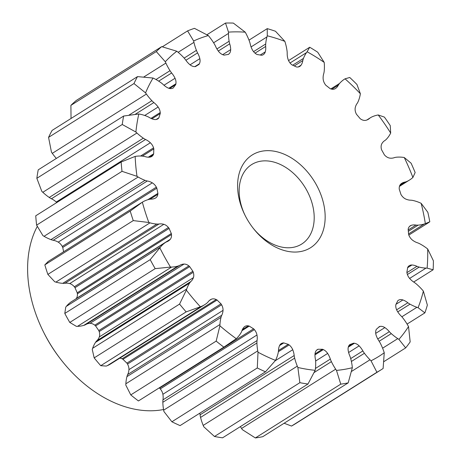 <?xml version="1.0" encoding="UTF-8"?>
<svg xmlns="http://www.w3.org/2000/svg" width="461" height="461" viewBox="0 0 461 461"><rect width="100%" height="100%" fill="white"/><g stroke="black" fill="none" stroke-linecap="round" stroke-linejoin="round"><path stroke-width="0.69" d="M352.342 367.694A183.138 128.878 -122.2 0 1 336.484 370.396A75.287 52.98 -122.2 0 1 335.666 369.186A45.748 32.195 -122.2 0 1 331.396 361.643A19.667 13.842 -122.2 0 1 330.485 359.511A19.667 13.842 -122.2 0 1 330.33 359.084A16.636 11.704 -122.2 0 0 329.932 357.926A16.636 11.704 -122.2 0 0 327.65 353.437A8.546 6.016 -122.2 0 0 323.322 349.594A5.48 3.855 -122.2 0 0 322.418 349.254A159.817 112.467 -122.2 0 1 318.136 349.231A5.48 3.855 -122.2 0 0 317.462 349.542A5.48 3.855 -122.2 0 0 317.41 349.571A8.546 6.016 -122.2 0 0 317.301 349.64A8.546 6.016 -122.2 0 0 315.094 353.385A16.636 11.704 -122.2 0 0 315.387 359.021A19.667 13.842 -122.2 0 1 315.664 361.58A45.748 32.195 -122.2 0 1 315.353 369.105A75.287 52.98 -122.2 0 1 315.18 370.31A183.138 128.878 -122.2 0 1 297.858 367.469A75.287 52.98 -122.2 0 1 297.299 366.143A45.748 32.195 -122.2 0 1 296.648 364.484A45.748 32.195 -122.2 0 1 294.654 358.134A19.667 13.842 -122.2 0 1 294.164 355.54A16.636 11.704 -122.2 0 0 292.925 350.204A16.636 11.704 -122.2 0 0 292.735 349.72A8.546 6.016 -122.2 0 0 289.128 344.932A5.48 3.855 -122.2 0 0 288.263 344.332A159.817 112.467 -122.2 0 1 283.769 342.915A5.48 3.855 -122.2 0 0 282.927 342.972A8.546 6.016 -122.2 0 0 281.25 343.589A8.546 6.016 -122.2 0 0 279.562 345.554A16.636 11.704 -122.2 0 0 278.49 350.585A19.667 13.842 -122.2 0 1 278.156 352.913A45.748 32.195 -122.2 0 1 275.989 359.396A75.287 52.98 -122.2 0 1 275.505 360.398A183.138 128.878 -122.2 0 1 258.01 352.221A75.287 52.98 -122.2 0 1 257.751 350.873A45.748 32.195 -122.2 0 1 256.933 342.996A19.667 13.842 -122.2 0 1 257.054 340.564A16.636 11.704 -122.2 0 0 256.979 334.997A8.546 6.016 -122.2 0 0 256.472 333.182A8.546 6.016 -122.2 0 0 254.363 329.621A5.48 3.855 -122.2 0 0 253.602 328.814A159.817 112.467 -122.2 0 1 249.228 326.094A5.48 3.855 -122.2 0 0 248.329 325.869A8.546 6.016 -122.2 0 0 244.877 326.457A8.546 6.016 -122.2 0 0 244.163 327.022A16.636 11.704 -122.2 0 0 241.806 331.073A19.667 13.842 -122.2 0 1 240.884 333.009A45.748 32.195 -122.2 0 1 237.017 337.971A75.287 52.98 -122.2 0 1 236.268 338.691A183.138 128.878 -122.2 0 1 219.897 325.783A75.287 52.98 -122.2 0 1 219.949 324.521A45.748 32.195 -122.2 0 1 221.026 317.352A19.667 13.842 -122.2 0 1 221.747 315.266A16.636 11.704 -122.2 0 0 223.032 310.362A8.546 6.016 -122.2 0 0 222.375 306.45A8.546 6.016 -122.2 0 0 221.603 304.796A5.48 3.855 -122.2 0 0 220.998 303.839A159.817 112.467 -122.2 0 1 217.073 300.019A5.48 3.855 -122.2 0 0 216.186 299.529A8.546 6.016 -122.2 0 0 211.524 299.172A16.636 11.704 -122.2 0 0 210.372 299.777A16.636 11.704 -122.2 0 0 208.055 301.943A19.667 13.842 -122.2 0 1 206.614 303.338A45.748 32.195 -122.2 0 1 204.742 304.652A45.748 32.195 -122.2 0 1 201.342 306.415A75.287 52.98 -122.2 0 1 200.374 306.796A183.138 128.878 -122.2 0 1 186.342 290.119A75.287 52.98 -122.2 0 1 186.711 289.03A45.748 32.195 -122.2 0 1 189.592 283.106A19.667 13.842 -122.2 0 1 190.86 281.515A16.636 11.704 -122.2 0 0 193.413 277.649A8.546 6.016 -122.2 0 0 193.274 272.301A5.48 3.855 -122.2 0 0 193.113 271.823A5.48 3.855 -122.2 0 0 192.877 271.264A159.817 112.467 -122.2 0 1 189.684 266.631A5.48 3.855 -122.2 0 0 188.872 265.911A8.546 6.016 -122.2 0 0 184.066 264.067A16.636 11.704 -122.2 0 0 179.744 265.357A19.667 13.842 -122.2 0 1 177.894 266.101A45.748 32.195 -122.2 0 1 171.601 267.063A75.287 52.98 -122.2 0 1 170.495 267.08A183.138 128.878 -122.2 0 1 159.84 247.868A75.287 52.98 -122.2 0 1 160.491 247.038A45.748 32.195 -122.2 0 1 164.969 242.797A19.667 13.842 -122.2 0 1 165.43 242.486A19.667 13.842 -122.2 0 1 166.692 241.818A16.636 11.704 -122.2 0 0 168.323 241.022A16.636 11.704 -122.2 0 0 170.316 239.271A8.546 6.016 -122.2 0 0 171.475 234.545A5.48 3.855 -122.2 0 0 171.313 233.508A159.817 112.467 -122.2 0 1 169.101 228.402A5.48 3.855 -122.2 0 0 168.421 227.504A8.546 6.016 -122.2 0 0 163.828 224.311A16.636 11.704 -122.2 0 0 158.97 224.017A19.667 13.842 -122.2 0 1 156.844 224.063A45.748 32.195 -122.2 0 1 149.998 222.842A75.287 52.98 -122.2 0 1 148.834 222.49A183.138 128.878 -122.2 0 1 142.345 202.172A75.287 52.98 -122.2 0 1 143.238 201.653A45.748 32.195 -122.2 0 1 148.978 199.417A19.667 13.842 -122.2 0 1 151.024 199.123A16.636 11.704 -122.2 0 0 155.455 198.08A8.546 6.016 -122.2 0 0 155.645 197.971A8.546 6.016 -122.2 0 0 157.835 194.323A5.48 3.855 -122.2 0 0 157.916 193.361A159.817 112.467 -122.2 0 1 156.844 188.163A5.48 3.855 -122.2 0 0 156.348 187.154A8.546 6.016 -122.2 0 0 152.309 182.85A16.636 11.704 -122.2 0 0 147.278 181A19.667 13.842 -122.2 0 1 145.031 180.343A45.748 32.195 -122.2 0 1 138.144 177.024A75.287 52.98 -122.2 0 1 137.003 176.333A183.138 128.878 -122.2 0 1 135.165 156.412A75.287 52.98 -122.2 0 1 136.231 156.25A45.748 32.195 -122.2 0 1 142.806 156.175A19.667 13.842 -122.2 0 1 145.031 156.59A16.636 11.704 -122.2 0 0 149.934 157.132A8.546 6.016 -122.2 0 0 151.704 156.498A8.546 6.016 -122.2 0 0 153.352 154.625A5.48 3.855 -122.2 0 0 153.674 153.813A159.817 112.467 -122.2 0 1 153.818 148.909A5.48 3.855 -122.2 0 0 153.553 147.86A8.546 6.016 -122.2 0 0 153.34 147.238A8.546 6.016 -122.2 0 0 150.355 142.76A16.636 11.704 -122.2 0 0 145.532 139.493A19.667 13.842 -122.2 0 1 143.336 138.179A45.748 32.195 -122.2 0 1 136.911 133.01A75.287 52.98 -122.2 0 1 135.886 132.03A183.138 128.878 -122.2 0 1 138.83 113.982A75.287 52.98 -122.2 0 1 139.988 114.195A45.748 32.195 -122.2 0 1 146.909 116.287A19.667 13.842 -122.2 0 1 149.145 117.376A16.636 11.704 -122.2 0 0 154.164 119.468A8.546 6.016 -122.2 0 0 157.72 118.898A8.546 6.016 -122.2 0 0 158.365 118.391A5.48 3.855 -122.2 0 0 158.907 117.786A159.817 112.467 -122.2 0 1 160.255 113.539A5.48 3.855 -122.2 0 0 160.232 112.536A8.546 6.016 -122.2 0 0 159.592 109.764A8.546 6.016 -122.2 0 0 158.129 107.021A16.636 11.704 -122.2 0 0 153.859 102.573A19.667 13.842 -122.2 0 1 151.871 100.7A45.748 32.195 -122.2 0 1 146.391 94.067A75.287 52.98 -122.2 0 1 145.555 92.874A183.138 128.878 -122.2 0 1 153.069 78.036A75.287 52.98 -122.2 0 1 154.228 78.601A45.748 32.195 -122.2 0 1 160.993 82.703A19.667 13.842 -122.2 0 1 163.067 84.398A16.636 11.704 -122.2 0 0 167.827 87.872A8.546 6.016 -122.2 0 0 172.506 88.31A5.48 3.855 -122.2 0 0 173.111 88.028A5.48 3.855 -122.2 0 0 173.221 87.959A159.817 112.467 -122.2 0 1 175.676 84.68A5.48 3.855 -122.2 0 0 175.9 83.793A8.546 6.016 -122.2 0 0 175.341 79.004A8.546 6.016 -122.2 0 0 175.036 78.278A16.636 11.704 -122.2 0 0 171.642 72.976A19.667 13.842 -122.2 0 1 170.017 70.689A45.748 32.195 -122.2 0 1 165.885 63.076A75.287 52.98 -122.2 0 1 165.297 61.757A183.138 128.878 -122.2 0 1 176.822 51.234A75.287 52.98 -122.2 0 1 177.906 52.11A45.748 32.195 -122.2 0 1 183.997 57.925A19.667 13.842 -122.2 0 1 185.766 60.086A16.636 11.704 -122.2 0 0 189.915 64.696A8.546 6.016 -122.2 0 0 194.721 66.615A5.48 3.855 -122.2 0 0 195.556 66.54A159.817 112.467 -122.2 0 1 196.19 66.13A159.817 112.467 -122.2 0 1 198.939 64.477A5.48 3.855 -122.2 0 0 199.388 63.774A8.546 6.016 -122.2 0 0 199.832 58.656A16.636 11.704 -122.2 0 0 199.043 56.069A16.636 11.704 -122.2 0 0 197.567 52.906A19.667 13.842 -122.2 0 1 196.421 50.364A45.748 32.195 -122.2 0 1 196.202 49.788A45.748 32.195 -122.2 0 1 193.943 42.349A75.287 52.98 -122.2 0 1 193.649 40.994A183.138 128.878 -122.2 0 1 208.332 35.566A75.287 52.98 -122.2 0 1 209.254 36.69A45.748 32.195 -122.2 0 1 214.227 43.783A19.667 13.842 -122.2 0 1 215.552 46.256A16.636 11.704 -122.2 0 0 218.785 51.655A8.546 6.016 -122.2 0 0 223.36 54.911A5.48 3.855 -122.2 0 0 224.253 55.118A159.817 112.467 -122.2 0 1 228.316 54.427A5.48 3.855 -122.2 0 0 228.495 54.323A5.48 3.855 -122.2 0 0 228.956 53.954A8.546 6.016 -122.2 0 0 230.679 49.627A16.636 11.704 -122.2 0 0 229.705 43.841A19.667 13.842 -122.2 0 1 229.123 41.242A45.748 32.195 -122.2 0 1 228.489 33.405A75.287 52.98 -122.2 0 1 228.506 32.126A183.138 128.878 -122.2 0 1 245.258 32.195A75.287 52.98 -122.2 0 1 245.949 33.48A45.748 32.195 -122.2 0 1 249.222 40.747A45.748 32.195 -122.2 0 1 249.436 41.323A19.667 13.842 -122.2 0 1 250.225 43.928A16.636 11.704 -122.2 0 0 251.164 47.183A16.636 11.704 -122.2 0 0 252.294 49.713A8.546 6.016 -122.2 0 0 256.299 54.07A5.48 3.855 -122.2 0 0 257.192 54.548A159.817 112.467 -122.2 0 1 261.623 55.274A5.48 3.855 -122.2 0 0 262.413 55.072A8.546 6.016 -122.2 0 0 263.277 54.657A8.546 6.016 -122.2 0 0 265.282 51.845A16.636 11.704 -122.2 0 0 265.68 46.457A19.667 13.842 -122.2 0 1 265.703 43.991A45.748 32.195 -122.2 0 1 266.954 36.926A75.287 52.98 -122.2 0 1 267.288 35.808A183.138 128.878 -122.2 0 1 284.858 41.369A75.287 52.98 -122.2 0 1 285.273 42.717A45.748 32.195 -122.2 0 1 287.019 50.739A19.667 13.842 -122.2 0 1 287.209 53.274A16.636 11.704 -122.2 0 0 287.964 59.02A8.546 6.016 -122.2 0 0 288.211 59.757A8.546 6.016 -122.2 0 0 291.104 64.148A5.48 3.855 -122.2 0 0 291.922 64.857A159.817 112.467 -122.2 0 1 296.4 66.949A5.48 3.855 -122.2 0 0 297.282 67.035A8.546 6.016 -122.2 0 0 299.829 66.355A8.546 6.016 -122.2 0 0 301.085 65.151A16.636 11.704 -122.2 0 0 302.814 60.564A19.667 13.842 -122.2 0 1 303.447 58.414A45.748 32.195 -122.2 0 1 306.49 52.635A75.287 52.98 -122.2 0 1 307.112 51.77A183.138 128.878 -122.2 0 1 324.21 62.408A75.287 52.98 -122.2 0 1 324.313 63.727A45.748 32.195 -122.2 0 1 324.181 71.317A19.667 13.842 -122.2 0 1 323.755 73.599A16.636 11.704 -122.2 0 0 323.144 78.883A8.546 6.016 -122.2 0 0 323.789 81.764A8.546 6.016 -122.2 0 0 325.189 84.403A5.48 3.855 -122.2 0 0 325.875 85.297A159.817 112.467 -122.2 0 1 330.064 88.598A5.48 3.855 -122.2 0 0 330.963 88.961A8.546 6.016 -122.2 0 0 335.349 88.604A8.546 6.016 -122.2 0 0 335.418 88.558A16.636 11.704 -122.2 0 0 338.362 85.112A19.667 13.842 -122.2 0 1 339.555 83.435A45.748 32.195 -122.2 0 1 344.165 79.378A75.287 52.98 -122.2 0 1 344.811 78.964A75.287 52.98 -122.2 0 1 345.03 78.819A183.138 128.878 -122.2 0 1 360.375 93.75A75.287 52.98 -122.2 0 1 360.162 94.943A45.748 32.195 -122.2 0 1 358.168 101.547A19.667 13.842 -122.2 0 1 357.166 103.402A16.636 11.704 -122.2 0 0 355.229 107.828A8.546 6.016 -122.2 0 0 355.765 112.72A8.546 6.016 -122.2 0 0 356.019 113.337A5.48 3.855 -122.2 0 0 356.526 114.34A159.817 112.467 -122.2 0 1 360.116 118.61A5.48 3.855 -122.2 0 0 360.975 119.22A8.546 6.016 -122.2 0 0 365.752 120.333A16.636 11.704 -122.2 0 0 368.448 119.232A16.636 11.704 -122.2 0 0 369.682 118.281A19.667 13.842 -122.2 0 1 370.598 117.63A19.667 13.842 -122.2 0 1 371.347 117.203A45.748 32.195 -122.2 0 1 377.184 115.164A75.287 52.98 -122.2 0 1 378.227 114.962A183.138 128.878 -122.2 0 1 390.686 133.073A75.287 52.98 -122.2 0 1 390.173 134.047A45.748 32.195 -122.2 0 1 386.456 139.176A19.667 13.842 -122.2 0 1 384.952 140.472A16.636 11.704 -122.2 0 0 384.768 140.582A16.636 11.704 -122.2 0 0 381.835 143.711A8.546 6.016 -122.2 0 0 381.316 148.794A5.48 3.855 -122.2 0 0 381.599 149.837A159.817 112.467 -122.2 0 1 384.324 154.752A5.48 3.855 -122.2 0 0 385.079 155.576A8.546 6.016 -122.2 0 0 389.822 158.117A16.636 11.704 -122.2 0 0 394.455 157.61A19.667 13.842 -122.2 0 1 396.466 157.213A45.748 32.195 -122.2 0 1 403.093 157.345A75.287 52.98 -122.2 0 1 404.245 157.512A183.138 128.878 -122.2 0 1 412.895 177.462A75.287 52.98 -122.2 0 1 412.117 178.142A45.748 32.195 -122.2 0 1 409.593 179.986A45.748 32.195 -122.2 0 1 406.959 181.415A19.667 13.842 -122.2 0 1 405.058 182.055A16.636 11.704 -122.2 0 0 401.836 183.253A16.636 11.704 -122.2 0 0 400.989 183.87A8.546 6.016 -122.2 0 0 399.203 188.151A5.48 3.855 -122.2 0 0 399.243 189.16A159.817 112.467 -122.2 0 1 400.903 194.358A5.48 3.855 -122.2 0 0 401.491 195.32A8.546 6.016 -122.2 0 0 405.853 199.106A16.636 11.704 -122.2 0 0 410.843 200.183A19.667 13.842 -122.2 0 1 413.05 200.495A45.748 32.195 -122.2 0 1 419.983 202.788A75.287 52.98 -122.2 0 1 421.147 203.313A183.138 128.878 -122.2 0 1 425.342 223.625A75.287 52.98 -122.2 0 1 424.356 223.965A45.748 32.195 -122.2 0 1 418.144 225.135A19.667 13.842 -122.2 0 1 415.989 225.072A16.636 11.704 -122.2 0 0 411.275 225.32A8.546 6.016 -122.2 0 0 410.33 225.763A8.546 6.016 -122.2 0 0 408.348 228.483A5.48 3.855 -122.2 0 0 408.146 229.382A159.817 112.467 -122.2 0 1 408.619 234.476A5.48 3.855 -122.2 0 0 408.803 235.047A5.48 3.855 -122.2 0 0 408.999 235.513A8.546 6.016 -122.2 0 0 412.653 240.262A16.636 11.704 -122.2 0 0 417.626 242.843A19.667 13.842 -122.2 0 1 419.867 243.84A45.748 32.195 -122.2 0 1 426.586 248.127A75.287 52.98 -122.2 0 1 427.681 248.969A183.138 128.878 -122.2 0 1 427.117 268.129A75.287 52.98 -122.2 0 1 425.999 268.106A45.748 32.195 -122.2 0 1 419.187 267.086A19.667 13.842 -122.2 0 1 416.94 266.325A16.636 11.704 -122.2 0 0 411.927 265A8.546 6.016 -122.2 0 0 409.287 265.674A8.546 6.016 -122.2 0 0 408.083 266.804A5.48 3.855 -122.2 0 0 407.645 267.524A159.817 112.467 -122.2 0 1 406.89 272.14A5.48 3.855 -122.2 0 0 407.04 273.177A8.546 6.016 -122.2 0 0 407.53 274.877A8.546 6.016 -122.2 0 0 409.714 278.53A16.636 11.704 -122.2 0 0 414.306 282.426A19.667 13.842 -122.2 0 1 416.416 284.039A45.748 32.195 -122.2 0 1 422.42 289.992A75.287 52.98 -122.2 0 1 423.365 291.087A183.138 128.878 -122.2 0 1 418.081 307.689A75.287 52.98 -122.2 0 1 416.917 307.297A45.748 32.195 -122.2 0 1 410.008 304.168A19.667 13.842 -122.2 0 1 407.835 302.762A16.636 11.704 -122.2 0 0 402.897 299.955A8.546 6.016 -122.2 0 0 398.413 300.272A5.48 3.855 -122.2 0 0 398.292 300.347A5.48 3.855 -122.2 0 0 397.785 300.762A159.817 112.467 -122.2 0 1 395.861 304.56A5.48 3.855 -122.2 0 0 395.763 305.51A8.546 6.016 -122.2 0 0 396.425 309.319A8.546 6.016 -122.2 0 0 397.261 311.077A16.636 11.704 -122.2 0 0 401.128 315.998A19.667 13.842 -122.2 0 1 402.949 318.102A45.748 32.195 -122.2 0 1 407.801 325.287A75.287 52.98 -122.2 0 1 408.521 326.555A183.138 128.878 -122.2 0 1 398.909 339.354A75.287 52.98 -122.2 0 1 397.78 338.633A45.748 32.195 -122.2 0 1 391.291 333.62A19.667 13.842 -122.2 0 1 389.349 331.678A16.636 11.704 -122.2 0 0 384.854 327.598A8.546 6.016 -122.2 0 0 380.066 326.405A5.48 3.855 -122.2 0 0 379.288 326.624A159.817 112.467 -122.2 0 1 376.337 329.315A5.48 3.855 -122.2 0 0 375.997 330.122A8.546 6.016 -122.2 0 0 376.211 335.487A16.636 11.704 -122.2 0 0 376.389 335.977A16.636 11.704 -122.2 0 0 379.069 341.065A19.667 13.842 -122.2 0 1 380.463 343.503A45.748 32.195 -122.2 0 1 383.2 349.726A45.748 32.195 -122.2 0 1 383.8 351.391A75.287 52.98 -122.2 0 1 384.249 352.74A183.138 128.878 -122.2 0 1 371.019 360.79A75.287 52.98 -122.2 0 1 370.01 359.782A45.748 32.195 -122.2 0 1 364.421 353.27A19.667 13.842 -122.2 0 1 362.859 350.93A16.636 11.704 -122.2 0 0 359.136 345.877A8.546 6.016 -122.2 0 0 354.405 343.266A5.48 3.855 -122.2 0 0 353.529 343.197A159.817 112.467 -122.2 0 1 349.772 344.586A5.48 3.855 -122.2 0 0 349.219 345.18A8.546 6.016 -122.2 0 0 348.124 349.945A16.636 11.704 -122.2 0 0 349.294 354.624A16.636 11.704 -122.2 0 0 349.761 355.771A19.667 13.842 -122.2 0 1 349.928 356.197A19.667 13.842 -122.2 0 1 350.637 358.364A45.748 32.195 -122.2 0 1 352.204 366.368A75.287 52.98 -122.2 0 1 352.342 367.694L348.188 382.878A195.66 137.695 57.8 0 1 340.76 384.146L336.484 370.396M320.879 194.617A54.784 38.551 -122.2 0 1 308.127 249.084A54.784 38.551 -122.2 0 1 253.089 228.086A54.784 38.551 -122.2 0 1 245.056 215.333A54.784 38.551 -122.2 0 1 241.881 208.09A54.784 38.551 -122.2 0 1 262.493 151.099A54.784 38.551 -122.2 0 1 320.879 194.617M159.84 247.868L150.194 259.641A195.66 137.695 57.8 0 0 155.184 268.636L170.495 267.08M186.342 290.119L179.571 304.081A195.66 137.695 57.8 0 0 186.146 311.89L200.374 306.796M219.897 325.783L216.174 341.105A195.66 137.695 57.8 0 0 223.844 347.15L236.268 338.691M258.01 352.221L257.29 367.97A195.66 137.695 57.8 0 0 265.484 371.802L275.505 360.398M297.858 367.469L299.875 382.682A195.66 137.695 57.8 0 0 307.983 384.013L315.18 370.31M371.019 360.79L376.919 372.258A195.66 137.695 57.8 0 0 381.333 369.641A195.66 137.695 57.8 0 0 383.114 368.489L384.249 352.74M398.909 339.354L405.674 347.894A195.66 137.695 57.8 0 0 410.175 341.901L408.521 326.555M418.081 307.689L424.886 312.869A195.66 137.695 57.8 0 0 427.359 305.096L423.365 291.087M427.117 268.129L433.133 269.777A195.66 137.695 57.8 0 0 433.398 260.799L427.681 248.969M425.342 223.625L429.802 221.81A195.66 137.695 57.8 0 0 427.837 212.296L421.147 203.313M412.895 177.462L415.142 172.529A195.66 137.695 57.8 0 0 411.091 163.182L404.245 157.512M390.686 133.073L390.242 125.588A195.66 137.695 57.8 0 0 384.405 117.106L378.227 114.962M360.375 93.75L356.941 84.472A195.66 137.695 57.8 0 0 349.755 77.483L345.03 78.819M324.21 62.408L317.715 52.226A195.66 137.695 57.8 0 0 309.711 47.247L307.112 51.77M284.858 41.369L275.471 31.244A195.66 137.695 57.8 0 0 267.242 28.64L267.288 35.808M245.258 32.195L233.347 23.085A195.66 137.695 57.8 0 0 225.504 23.05L228.506 32.126M208.332 35.566L194.461 28.346A195.66 137.695 57.8 0 0 187.581 30.887L193.649 40.994M176.822 51.234L161.696 46.642A195.66 137.695 57.8 0 0 156.296 51.569L165.297 61.757M153.069 78.036L137.487 76.612A195.66 137.695 57.8 0 0 133.967 83.562L145.555 92.874M138.83 113.982L123.629 116.039A195.66 137.695 57.8 0 0 122.246 124.493L135.886 132.03M135.165 156.412L121.151 161.995A195.66 137.695 57.8 0 0 122.009 171.331L137.003 176.333M204.742 304.652L110.646 363.931A45.748 32.195 -122.2 0 1 107.246 365.694A75.287 52.98 -122.2 0 1 106.284 366.074L100.74 365.694A195.66 137.695 -122.2 0 1 94.171 357.886L92.246 349.398A75.287 52.98 -122.2 0 1 92.615 348.309A45.748 32.195 -122.2 0 1 95.502 342.39A19.667 13.842 -122.2 0 1 96.764 340.794A16.636 11.704 -122.2 0 0 99.317 336.928A8.546 6.016 -122.2 0 0 99.178 331.58A5.48 3.855 -122.2 0 0 99.017 331.107A5.48 3.855 -122.2 0 0 98.781 330.549A159.817 112.467 -122.2 0 1 95.594 325.915A5.48 3.855 -122.2 0 0 94.782 325.189A8.546 6.016 -122.2 0 0 89.976 323.345A16.636 11.704 -122.2 0 0 85.648 324.636A19.667 13.842 -122.2 0 1 83.798 325.38A45.748 32.195 -122.2 0 1 77.506 326.342A75.287 52.98 -122.2 0 1 76.399 326.359L69.784 322.441A195.66 137.695 -122.2 0 1 64.794 313.445L65.744 307.147A75.287 52.98 -122.2 0 1 66.396 306.317A45.748 32.195 -122.2 0 1 70.873 302.076A19.667 13.842 -122.2 0 1 71.34 301.771L165.43 242.486M227.636 344.897L138.438 400.955A195.66 137.695 -122.2 0 1 130.774 394.91L125.801 385.068A75.287 52.98 -122.2 0 1 125.859 383.8A45.748 32.195 -122.2 0 1 126.931 376.637A19.667 13.842 -122.2 0 1 127.651 374.545L221.747 315.266M265.484 371.802L180.084 425.607A195.66 137.695 -122.2 0 1 171.89 421.775L163.914 411.5A75.287 52.98 -122.2 0 1 163.655 410.157A45.748 32.195 -122.2 0 1 162.842 402.28A19.667 13.842 -122.2 0 1 162.958 399.848L257.054 340.564M307.983 384.013L222.582 437.817A195.66 137.695 -122.2 0 1 214.469 436.486L203.762 426.753A75.287 52.98 -122.2 0 1 203.203 425.422A45.748 32.195 -122.2 0 1 202.552 423.763A45.748 32.195 -122.2 0 1 200.564 417.418A19.667 13.842 -122.2 0 1 200.068 414.825L294.164 355.54M348.188 382.878L262.787 436.682A195.66 137.695 -122.2 0 1 255.359 437.95L242.388 429.681A75.287 52.98 -122.2 0 1 241.57 428.465A45.748 32.195 -122.2 0 1 240.388 426.598M381.333 369.641L295.927 423.44A195.66 137.695 -122.2 0 1 291.519 426.062L284.114 423.244M71.046 118.471L70.896 105.373A195.66 137.695 -122.2 0 1 76.296 100.446L161.696 46.642M56.351 158.423A45.748 32.195 -122.2 0 1 52.3 153.346A75.287 52.98 -122.2 0 1 51.459 152.153L48.566 137.366A195.66 137.695 -122.2 0 1 52.087 130.417L137.487 76.612M56.772 202.552A8.546 6.016 -122.2 0 0 56.265 202.045A16.636 11.704 -122.2 0 0 51.436 198.772A19.667 13.842 -122.2 0 1 49.241 197.458A45.748 32.195 -122.2 0 1 42.815 192.289A75.287 52.98 -122.2 0 1 41.79 191.315L36.845 178.298A195.66 137.695 -122.2 0 1 38.228 169.844L123.629 116.039M63.63 251.752A159.817 112.467 -122.2 0 1 62.748 247.448A5.48 3.855 -122.2 0 0 62.258 246.433A8.546 6.016 -122.2 0 0 58.213 242.129A16.636 11.704 -122.2 0 0 53.182 240.279A19.667 13.842 -122.2 0 1 50.941 239.622A45.748 32.195 -122.2 0 1 44.049 236.303A75.287 52.98 -122.2 0 1 42.908 235.611L36.609 225.135A195.66 137.695 -122.2 0 1 35.745 215.8L121.151 161.995M75.95 298.866A16.636 11.704 -122.2 0 0 76.221 298.549A8.546 6.016 -122.2 0 0 77.385 293.824A5.48 3.855 -122.2 0 0 77.218 292.787A159.817 112.467 -122.2 0 1 75.005 287.681A5.48 3.855 -122.2 0 0 74.33 286.782A8.546 6.016 -122.2 0 0 69.732 283.59A16.636 11.704 -122.2 0 0 64.88 283.296A19.667 13.842 -122.2 0 1 62.754 283.342A45.748 32.195 -122.2 0 1 55.908 282.12A75.287 52.98 -122.2 0 1 54.738 281.769L47.863 274.399A195.66 137.695 -122.2 0 1 44.826 264.885L48.255 261.45M199.849 413.154A16.636 11.704 -122.2 0 1 200.068 414.825M159.281 387.96A159.817 112.467 -122.2 0 0 159.506 388.093A5.48 3.855 -122.2 0 1 160.267 388.905A8.546 6.016 -122.2 0 1 162.376 392.461A8.546 6.016 -122.2 0 1 162.883 394.282A16.636 11.704 -122.2 0 1 162.958 399.848M119.837 358.145A8.546 6.016 -122.2 0 1 122.09 358.808A5.48 3.855 -122.2 0 1 122.978 359.303A159.817 112.467 -122.2 0 0 126.908 363.124A5.48 3.855 -122.2 0 1 127.507 364.081A8.546 6.016 -122.2 0 1 128.279 365.734A8.546 6.016 -122.2 0 1 128.936 369.647A16.636 11.704 -122.2 0 1 127.651 374.545M142.345 202.172L130.227 211.08A195.66 137.695 57.8 0 0 133.264 220.594L148.834 222.49M163.54 409.518A117.399 82.617 -122.2 0 1 60.794 359.413A117.399 82.617 -122.2 0 1 43.576 332.087A117.399 82.617 -122.2 0 1 36.782 316.563A117.399 82.617 -122.2 0 1 37.289 226.386M60.794 359.413L60.132 358.554A109.574 77.108 -122.2 0 1 44.06 333.049L43.576 332.087M245.31 215.834A46.959 33.048 -122.2 0 1 242.82 210.089A46.959 33.048 -122.2 0 1 251.643 164.583A46.959 33.048 -122.2 0 1 310.53 198.541A46.959 33.048 -122.2 0 1 301.707 244.048A46.959 33.048 -122.2 0 1 252.743 227.642M64.794 313.445L150.194 259.641M69.784 322.441L155.184 268.636M94.171 357.886L179.571 304.081M100.74 365.694L186.146 311.89M130.774 394.91L216.174 341.105M138.438 400.955L223.844 347.15M171.89 421.775L257.29 367.97M214.469 436.486L299.875 382.682M255.359 437.95L340.76 384.146M291.519 426.062L376.919 372.258M383.817 361.666L405.674 347.894M407.08 324.083L424.886 312.869M413.684 282.028L433.133 269.777M288.557 60.575L309.711 47.247M248.992 40.142L267.242 28.64M206.926 34.754L225.504 23.05M162.33 46.792L187.581 30.887M70.896 105.373L156.296 51.569M48.566 137.366L133.967 83.562M36.845 178.298L122.246 124.493M36.609 225.135L122.009 171.331M44.826 264.885L130.227 211.08M47.863 274.399L133.264 220.594M64.88 283.296L158.97 224.017M69.732 283.59L163.828 224.311M74.33 286.782L168.421 227.504M75.005 287.681L169.101 228.402M77.218 292.787L171.313 233.508M77.385 293.824L171.475 234.545M76.221 298.549L170.316 239.271M85.648 324.636L179.744 265.357M89.976 323.345L184.066 264.067M94.782 325.189L188.872 265.911M95.594 325.915L189.684 266.631M98.781 330.549L192.877 271.264M99.317 336.928L193.413 277.649M99.178 331.58L193.274 272.301M96.764 340.794L190.86 281.515M209.329 300.555L211.524 299.172M122.09 358.808L216.186 299.529M122.978 359.303L217.073 300.019M126.908 363.124L220.998 303.839M127.507 364.081L221.603 304.796M128.936 369.647L223.032 310.362M242.365 329.627L248.329 325.869M241.927 330.693L249.228 326.094M159.506 388.093L253.602 328.814M160.267 388.905L254.363 329.621M162.883 394.282L256.979 334.997M279.971 344.834L282.927 342.972M279.55 345.571L283.769 342.915M278.49 350.493L288.263 344.332M278.369 351.714L289.128 344.932M275.252 360.738L292.735 349.72M316.569 350.216L318.136 349.231M315.042 353.898L322.418 349.254M314.984 354.849L323.322 349.594M315.629 361.015L327.65 353.437M348.556 346.326L353.529 343.197M348.297 347.11L354.405 343.266M348.62 352.504L359.136 345.877M350.694 358.595L362.859 350.93M378.412 327.448L380.066 326.405M375.721 333.349L384.854 327.598M377.772 338.973L389.349 331.678M395.999 304.3L402.897 299.955M396.627 309.821L407.835 302.762M407.622 267.708L411.927 265M406.936 272.624L416.94 266.325M409.524 226.426L411.275 225.32M408.21 229.97L415.989 225.072M399.854 185.334L405.058 182.055M384.589 140.697L384.952 140.472M367.06 119.935L369.682 118.281M331.885 89.192L338.362 85.112M294.285 65.94L302.814 60.564M298.192 66.972L301.085 65.151M255.048 53.159L265.68 46.457M260.235 55.026L265.282 51.845M218.301 51.027L229.705 43.841M222.675 54.669L230.679 49.627M228.178 54.444L228.956 53.954M185.887 60.264L197.567 52.906M194.876 66.62L199.388 63.774M190.065 64.817L199.832 58.656M158.688 81.136L171.642 72.976M163.978 85.245L175.036 78.278M169.619 88.5L175.676 84.68M168.789 88.276L175.9 83.793M135.315 114.253L153.859 102.573M144.719 115.469L158.129 107.021M151.917 118.794L160.255 113.539M150.954 118.379L160.232 112.536M156.198 119.485L158.907 117.786M156.982 119.266L158.365 118.391M51.436 198.772L145.532 139.493M56.265 202.045L150.355 142.76M142.351 156.129L153.818 148.909M140.582 156.031L153.553 147.86M148.298 157.195L153.674 153.813M149.278 157.189L153.352 154.625M53.182 240.279L147.278 181M58.213 242.129L152.309 182.85M62.258 246.433L156.348 187.154M62.748 247.448L156.844 188.163M147.797 199.74L157.916 193.361M150.079 199.21L157.835 194.323M315.433 368.466L330.33 359.084M55.908 282.12L149.998 222.842M66.396 306.317L160.491 247.038M77.506 326.342L171.601 267.063M92.615 348.309L186.711 289.03M107.246 365.694L201.342 306.415M125.859 383.8L219.949 324.521M163.655 410.157L257.751 350.873M203.203 425.422L297.299 366.143M241.57 428.465L335.666 369.186M351.501 371.445L370.01 359.782M382.601 348.193L397.78 338.633M401.854 316.788L416.917 307.297M409.622 278.427L425.999 268.106M408.573 233.911L424.356 223.965M344.811 78.964L344.165 79.378M290.05 62.99L306.49 52.635M251.072 46.93L266.954 36.926M213.61 42.781L228.489 33.405M178.136 52.306L193.943 42.349M143.872 76.947L165.885 63.076M52.3 153.346L146.391 94.067M42.815 192.289L136.911 133.01M44.049 236.303L138.144 177.024M62.754 283.342L156.844 224.063M70.873 302.076L164.969 242.797M83.798 325.38L177.894 266.101M95.502 342.39L189.592 283.106M126.931 376.637L221.026 317.352M162.842 402.28L256.933 342.996M200.564 417.418L294.654 358.134M314.2 372.476L331.396 361.643M351.391 361.476L364.421 353.27M379.184 341.249L391.291 333.62M397.757 311.884L410.008 304.168M407.397 274.514L419.187 267.086M408.342 231.307L418.144 225.135M399.543 186.088L406.959 181.415M330.842 88.921L339.555 83.435M292.677 65.197L303.447 58.414M253.567 51.638L265.703 43.991M216.912 48.935L229.123 41.242M184.152 58.092L196.421 50.364M155.991 79.523L170.017 70.689M129.138 115.02L151.871 100.7M49.241 197.458L143.336 138.179M50.941 239.622L145.031 180.343M408.815 235.081L429.076 222.317M47.898 261.664L141.181 202.892M399.451 186.377L409.593 179.986M366.766 120.044L370.598 117.63M195.545 66.54L196.19 66.13"/></g></svg>
